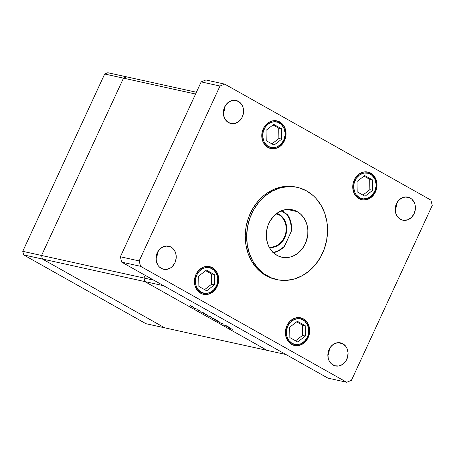 <?xml version="1.0" encoding="UTF-8"?>
<svg xmlns="http://www.w3.org/2000/svg" width="455" height="455" viewBox="0 0 455 455"><rect width="100%" height="100%" fill="white"/><g stroke="black" fill="none" stroke-linecap="round" stroke-linejoin="round"><path stroke-width="0.68" d="M41.559 255.482L123.493 78.163L126.632 76.872L107.829 72.732L196.401 92.228L126.632 76.872L123.493 78.163L104.684 74.023L107.829 72.732L104.684 74.023L123.493 78.163L126.632 76.872L123.493 78.163L195.57 94.031L123.493 78.163L41.559 255.482L22.75 251.342L104.684 74.023L22.75 251.342L23.649 254.908L22.75 251.342L41.559 255.482L123.493 78.163L41.559 255.482L42.457 259.049L41.559 255.482L42.457 259.049L23.649 254.908L42.457 259.049L41.559 255.482L143.956 278.028L145.196 275.343L143.956 278.028L41.559 255.482M164.761 327.845L42.457 259.049L144.855 281.594L143.956 278.028L153.824 280.2L143.956 278.028L144.855 281.594L143.956 278.028L144.855 281.594L42.457 259.049L164.761 327.845L42.457 259.049L164.761 327.845L145.953 323.704L23.649 254.908L145.953 323.704L267.159 350.39L144.855 281.594L267.159 350.39L144.855 281.594L267.159 350.39L164.761 327.845M285.967 354.53L163.663 285.734L144.855 281.594L163.663 285.734L285.967 354.53L267.159 350.39L285.967 354.53M227.58 326.337L226.118 326.127L224.275 325.007L225.629 325.24L224.696 325.171L225.054 325.467L227.58 326.337L224.719 325.041L226.118 326.127L227.58 326.337M223.342 324.119L221.909 323.192L223.342 324.119L219.685 322.612L223.359 324.096M220.14 322.151L219.583 322.453L219.242 322.259L219.68 322.06L217.183 321.099L220.14 322.151L217.183 321.099L219.68 322.06L219.242 322.259L219.583 322.453L220.14 322.151M217.575 321.014L217.154 320.462L214.663 319.484L217.865 321.014M211.001 317.317L210.58 316.765L208.083 315.781L211.285 317.317M204.414 313.614L202.589 312.278L200.809 311.885L202.589 312.278L204.67 313.637L201.855 312.483L204.704 313.614M190.85 305.663L190.292 305.47L190.941 305.788M193.585 307.517L193.159 306.966L190.668 305.988L193.87 307.517M195.428 308.245L194.876 308.046L195.525 308.365M197.009 309.144L194.353 308.245L197.009 309.144M198.289 309.849L197.732 309.656L198.38 309.969M199.244 310.862L197.72 310.077L199.694 310.651L200.518 311.186L199.074 310.464L199.244 310.862L199.074 310.464L200.018 310.828L197.72 310.077L199.404 310.856M207.77 315.503L205.944 314.166L203.442 313.62L205.944 314.166L208.032 315.525L205.211 314.371L208.06 315.503M211.541 317.618L213.401 318.796L212.65 318.796L215.152 319.347L212.65 318.796L213.378 318.847L211.387 317.596L214.402 318.961L211.256 317.618M230.446 328.26L228.62 326.923L226.84 326.531L228.62 326.923L230.708 328.283L227.892 327.128L230.736 328.26M232.687 329.278L229.633 328.328L232.687 329.278M145.196 275.343L143.956 278.028L145.196 275.343M281.526 210.739L282.282 211.592A24.297 20.629 -77.6 0 0 281.526 210.739M191.538 306.607L191.265 306.113L193.267 307.341L191.441 306.556L193.267 307.341M202.168 312.585L202.065 312.164L203.789 312.949L204.102 313.438L202.162 312.579M203.76 313.006L202.02 312.261M205.524 314.473L205.421 314.052L207.144 314.837L207.457 315.326L205.518 314.468M207.122 314.894L205.376 314.149M208.953 316.407L208.68 315.912L210.682 317.135L208.765 316.299L210.682 317.135M213.605 318.54L211.859 317.8M215.533 320.104L215.255 319.609L217.262 320.838L215.431 320.053L217.262 320.838M219.782 322.026L219.583 322.453L219.782 322.026M222.552 323.573L222.922 323.92M221.13 322.913L221.175 323.209M224.719 325.041L224.781 325.388M225.054 325.467L224.742 325.166M228.387 327.338L228.097 326.809L230.133 328.078L228.194 327.225L230.133 328.078M192.943 306.92L191.225 306.192M202.356 312.693L204.102 313.438M205.711 314.581L207.457 315.326M210.358 316.714L208.646 315.986M212.195 318.227L213.941 318.972M216.938 320.417L215.221 319.689M229.798 327.651L228.052 326.906M275.599 279.33L269.633 277.442L266.073 275.696A47.24 40.108 102.4 0 0 275.554 279.325L276.947 279.632A47.24 40.108 -77.6 0 1 267.466 275.997L266.073 275.696L262.7 273.54L256.648 268.086L251.712 261.295L248.083 253.418L245.905 244.767L245.251 235.673L246.155 226.482L248.578 217.547L252.428 209.215L257.558 201.804L263.769 195.599L267.21 193.022L274.587 189.058L282.39 186.783L290.318 186.3L295.915 187.056M297.263 187.358L295.869 187.05A47.24 40.108 102.4 0 0 248.14 218.81A47.24 40.108 102.4 0 0 266.073 275.696L267.466 275.997A47.24 40.108 -77.6 0 1 249.533 219.117A47.24 40.108 -77.6 0 1 297.263 187.358A47.24 40.108 -77.6 0 1 306.744 190.986A47.24 40.108 -77.6 0 1 324.677 247.867A47.24 40.108 -77.6 0 1 276.947 279.632M161.212 268.353A11.813 10.027 -77.6 0 1 156.73 254.129A11.813 10.027 -77.6 0 1 168.663 246.189A11.813 10.027 -77.6 0 1 171.035 247.099L166.132 246.018L171.035 247.099L172.667 248.271L175.118 251.655L175.852 253.731L176.176 258.258L174.97 262.7L172.417 266.391L170.75 267.767L166.957 269.326L163.032 269.121L159.58 267.176L158.204 265.64L156.395 261.722L156.071 257.194L157.276 252.752L159.83 249.061L163.339 246.695L167.275 246.001L171.035 247.099A11.813 10.027 -77.6 0 1 175.516 261.318A11.813 10.027 -77.6 0 1 163.584 269.258A11.813 10.027 -77.6 0 1 161.212 268.353M358.978 198.653A14.173 12.035 -77.6 0 1 353.598 181.59A14.173 12.035 -77.6 0 1 367.913 172.058A14.173 12.035 -77.6 0 1 370.762 173.15L374.374 176.404L376.541 181.107L376.928 186.539L375.483 191.874L372.417 196.298L368.209 199.142L363.488 199.967L361.162 199.574L357.016 197.243L354.07 193.187L352.767 188.023L353.308 182.535L355.611 177.558L359.319 173.85L363.869 171.979L368.578 172.229L370.762 173.15A14.173 12.035 -77.6 0 1 376.143 190.213A14.173 12.035 -77.6 0 1 361.822 199.745A14.173 12.035 -77.6 0 1 358.978 198.653M291.632 344.395A14.173 12.035 -77.6 0 1 286.252 327.327A14.173 12.035 -77.6 0 1 300.573 317.8A14.173 12.035 -77.6 0 1 303.417 318.892L307.034 322.146L308.319 324.358L309.622 329.522L309.087 335.011L306.784 339.987L303.075 343.69L298.525 345.561L293.816 345.317L291.632 344.395L288.021 341.142L285.854 336.438L285.467 331.007L286.912 325.672L289.977 321.247L294.186 318.403L298.907 317.579L303.417 318.892A14.173 12.035 -77.6 0 1 308.797 335.955A14.173 12.035 -77.6 0 1 294.482 345.482A14.173 12.035 -77.6 0 1 291.632 344.395M200.661 293.219A14.173 12.035 -77.6 0 1 195.28 276.157A14.173 12.035 -77.6 0 1 209.601 266.63A14.173 12.035 -77.6 0 1 212.445 267.716L214.407 269.127L217.353 273.182L218.656 278.346L218.116 283.835L215.812 288.811L212.104 292.519L207.554 294.391L202.845 294.14L198.704 291.814L195.758 287.753L194.882 285.262L194.495 279.836L195.94 274.501L199.006 270.071L203.214 267.233L207.935 266.402L212.445 267.716A14.173 12.035 -77.6 0 1 217.826 284.784A14.173 12.035 -77.6 0 1 203.51 294.311A14.173 12.035 -77.6 0 1 200.661 293.219M268.006 147.483A14.173 12.035 -77.6 0 1 262.626 130.414A14.173 12.035 -77.6 0 1 276.941 120.888A14.173 12.035 -77.6 0 1 279.791 121.974L283.402 125.233L285.569 129.931L285.956 135.362L284.512 140.697L283.158 143.069L279.45 146.777L274.894 148.649L270.19 148.398L266.05 146.072L263.104 142.017L261.801 136.847L262.336 131.358L264.639 126.382L268.348 122.679L272.898 120.808L275.281 120.66L279.791 121.974A14.173 12.035 -77.6 0 1 285.171 139.042A14.173 12.035 -77.6 0 1 270.85 148.569A14.173 12.035 -77.6 0 1 268.006 147.483M400.389 219.27A11.813 10.027 -77.6 0 1 395.907 205.051A11.813 10.027 -77.6 0 1 407.839 197.112A11.813 10.027 -77.6 0 1 410.211 198.016L405.308 196.941L410.211 198.016L411.843 199.193L414.295 202.572L415.028 204.648L415.352 209.175L414.147 213.623L411.593 217.308L408.084 219.68L404.148 220.368L402.209 220.038L398.756 218.099L397.38 216.557L395.571 212.644L395.247 208.117L396.453 203.669L399.007 199.984L402.516 197.612L406.451 196.924L410.211 198.016A11.813 10.027 -77.6 0 1 414.693 212.24A11.813 10.027 -77.6 0 1 402.76 220.18A11.813 10.027 -77.6 0 1 400.389 219.27M333.049 365.012A11.813 10.027 -77.6 0 1 328.567 350.794A11.813 10.027 -77.6 0 1 340.499 342.854A11.813 10.027 -77.6 0 1 342.871 343.758L337.963 342.678L342.871 343.758L345.88 346.471L346.955 348.314L348.041 352.619L347.592 357.192L345.675 361.338L342.587 364.427L338.787 365.985L334.869 365.78L331.416 363.841L328.959 360.457L328.231 358.381L327.907 353.859L329.113 349.412L331.667 345.726L335.176 343.354L339.111 342.666L342.871 343.758A11.813 10.027 -77.6 0 1 347.353 357.983A11.813 10.027 -77.6 0 1 335.42 365.922A11.813 10.027 -77.6 0 1 333.049 365.012M228.552 122.611A11.813 10.027 -77.6 0 1 224.07 108.392A11.813 10.027 -77.6 0 1 236.003 100.453A11.813 10.027 -77.6 0 1 238.374 101.357L233.472 100.276L238.374 101.357L241.389 104.07L242.464 105.913L243.192 107.989L243.516 112.516L242.31 116.958L241.184 118.937L238.09 122.025L234.297 123.584L230.372 123.379L226.926 121.434L224.469 118.055L223.382 113.75L223.832 109.177L225.748 105.031L228.837 101.943L232.636 100.384L236.554 100.589L238.374 101.357A11.813 10.027 -77.6 0 1 242.856 115.581A11.813 10.027 -77.6 0 1 230.924 123.521A11.813 10.027 -77.6 0 1 228.552 122.611M297.206 211.632L287.116 209.408L297.206 211.632A24.297 20.629 -77.6 0 1 306.431 240.888A24.297 20.629 -77.6 0 1 281.878 257.217A24.297 20.629 -77.6 0 1 277.004 255.352A24.297 20.629 -77.6 0 1 267.779 226.101A24.297 20.629 -77.6 0 1 292.326 209.766A24.297 20.629 -77.6 0 1 297.206 211.632L300.562 214.049L303.4 217.211L305.612 220.999L307.114 225.27L307.847 229.855L307.779 234.581L306.204 241.537L304.219 245.819L301.585 249.63L298.389 252.826L294.76 255.272L290.836 256.882L286.775 257.598L282.72 257.382L278.835 256.25L275.269 254.243L272.158 251.439L269.622 247.947L267.756 243.897L266.63 239.449L266.294 234.769L266.761 230.042L268.006 225.447L269.986 221.164L274.16 215.67L277.59 212.838L281.383 210.796L285.393 209.63L289.477 209.38L293.464 210.056L297.206 211.632M284.364 212.758A24.297 20.629 102.4 0 0 282.322 210.438L284.591 213.071M219.981 86.04L139.173 260.925L140.521 266.277L346.721 382.268L351.442 380.334L432.25 205.444L430.902 200.092L224.702 84.101L219.981 86.04L139.173 260.925L120.365 256.785L121.712 262.137L327.918 378.128L121.712 262.137L120.365 256.785L201.178 81.9L120.365 256.785L139.173 260.925L140.521 266.277L121.712 262.137L140.521 266.277L346.721 382.268L327.918 378.128L346.721 382.268L351.442 380.334L432.25 205.444L430.902 200.092L224.702 84.101L205.893 79.961L201.178 81.9L219.981 86.04L201.178 81.9L205.893 79.961L224.702 84.101L219.981 86.04M224.77 106.697L224.292 110.65L223.354 113.13A11.813 10.027 102.4 0 0 224.77 106.697M329.261 349.099L328.783 353.052L327.845 355.531A11.813 10.027 102.4 0 0 329.261 349.099M396.606 203.357L396.123 207.309L395.19 209.789A11.813 10.027 102.4 0 0 396.606 203.357M157.43 252.44L156.947 256.392L156.014 258.872A11.813 10.027 102.4 0 0 157.43 252.44M306.744 190.986L299.47 187.921L295.631 187.039L287.748 186.624L279.842 188.006L272.215 191.14L265.163 195.906L258.952 202.111L253.822 209.522L249.971 217.854L247.548 226.789L246.644 235.98L247.298 245.074L249.476 253.725L253.105 261.602L258.042 268.393L264.088 273.847L271.026 277.743L278.579 279.944L286.462 280.36L294.368 278.978L301.989 275.844L309.047 271.083L315.258 264.873L320.388 257.462L324.239 249.13L326.662 240.194L327.566 231.004L326.912 221.909L324.733 213.258L321.105 205.387L316.168 198.59L313.273 195.684L306.744 190.986M211.996 268.689C215.084 269.826 220.254 277.192 216.358 285.985C212.195 294.63 203.76 294.339 201.11 292.252A1.081 0.552 119.4 0 1 200.382 293.06A1.081 0.552 -60.6 0 0 201.11 292.252L197.771 289.243L195.775 284.898L195.411 279.882L196.748 274.957L199.58 270.867L203.47 268.24L205.632 267.608L209.982 267.841L213.804 269.991L216.529 273.739L217.729 278.511L217.234 283.579L216.358 285.985L213.531 290.074L209.641 292.701L205.279 293.464L201.11 292.252C198.027 291.109 192.857 283.749 196.748 274.957C200.911 266.311 209.351 266.602 211.996 268.689A1.081 0.552 -60.6 0 0 211.979 267.625A1.081 0.552 119.4 0 1 211.996 268.689M211.888 267.597L209.323 266.573A14.173 12.035 -77.6 0 1 211.888 267.597A1.081 0.552 119.4 0 1 211.979 267.625A1.081 0.552 -60.6 0 0 211.888 267.597A14.173 12.035 -77.6 0 1 212.041 267.682M214.237 274.519L206.405 270.116L198.721 276.066L198.869 286.417L206.706 290.825L214.39 284.875L214.237 274.519L211.399 273.893L205.677 270.68L211.399 273.893L214.237 274.519L214.39 284.875L206.706 290.825L198.869 286.417L198.721 276.066L206.405 270.116L214.237 274.519M204.591 289.636L211.547 284.25L214.39 284.875L211.547 284.25L211.399 273.893L211.547 284.25L204.591 289.636M302.967 319.859C306.056 321.002 311.226 328.362 307.33 337.161C303.166 345.8 294.732 345.51 292.082 343.423A1.081 0.552 119.4 0 1 291.354 344.23A1.081 0.552 -60.6 0 0 292.082 343.423L288.743 340.414L286.747 336.074L286.383 331.058L287.719 326.127L290.552 322.038L294.442 319.41L298.804 318.648L300.954 319.012L304.776 321.162L307.5 324.91L308.7 329.682L308.206 334.755L307.33 337.161L304.503 341.244L300.613 343.872L296.25 344.64L292.082 343.423C288.999 342.285 283.829 334.92 287.719 326.127C291.882 317.482 300.323 317.778 302.967 319.859A1.081 0.552 -60.6 0 0 302.95 318.801A1.081 0.552 119.4 0 1 302.967 319.859M302.859 318.767L300.294 317.744A14.173 12.035 -77.6 0 1 302.859 318.767A1.081 0.552 119.4 0 1 302.95 318.801A1.081 0.552 -60.6 0 0 302.859 318.767A14.173 12.035 -77.6 0 1 303.013 318.853M305.208 325.695L297.377 321.287L289.693 327.236L289.841 337.593L297.678 341.995L305.362 336.052L305.208 325.695L302.37 325.069L296.649 321.85L302.37 325.069L305.208 325.695L305.362 336.052L297.678 341.995L289.841 337.593L289.693 327.236L297.377 321.287L305.208 325.695M295.562 340.806L302.518 335.426L305.362 336.052L302.518 335.426L302.37 325.069L302.518 335.426L295.562 340.806M279.342 122.947C282.43 124.09 287.594 131.45 283.704 140.242C279.541 148.887 271.1 148.597 268.456 146.51A1.081 0.552 119.4 0 1 267.728 147.318A1.081 0.552 -60.6 0 0 268.456 146.51L266.647 145.208L263.923 141.459L262.723 136.688L263.217 131.614L265.345 127.019L268.769 123.595L272.977 121.866L277.322 122.099L281.15 124.249L283.869 127.997L285.075 132.769L285.04 135.317L283.704 140.242L280.871 144.332L276.981 146.959L272.619 147.721L268.456 146.51C265.367 145.367 260.197 138.007 264.093 129.214C268.257 120.569 276.691 120.859 279.342 122.947A1.081 0.552 -60.6 0 0 279.319 121.889A1.081 0.552 119.4 0 1 279.342 122.947M279.233 121.855A1.081 0.552 119.4 0 1 279.319 121.889A1.081 0.552 -60.6 0 0 279.233 121.855L276.663 120.831A14.173 12.035 -77.6 0 1 279.233 121.855M281.582 128.782L273.745 124.374L266.061 130.323L266.215 140.675L274.046 145.082L281.73 139.133L281.582 128.782L278.739 128.156L273.017 124.937L278.739 128.156L281.582 128.782L281.73 139.133L274.046 145.082L266.215 140.675L266.061 130.323L273.745 124.374L281.582 128.782M271.931 143.894L278.887 138.508L281.73 139.133L278.887 138.508L278.739 128.156L278.887 138.508L271.931 143.894M370.313 174.123C373.396 175.26 378.566 182.62 374.675 191.418C370.512 200.063 362.072 199.768 359.427 197.68A1.081 0.552 119.4 0 1 358.699 198.494A1.081 0.552 -60.6 0 0 359.427 197.68L356.089 194.677L354.894 192.63L353.694 187.858L354.189 182.791L356.316 178.195L359.74 174.771L363.949 173.042L368.294 173.27L372.122 175.425L374.84 179.168L376.046 183.945L376.012 186.487L374.675 191.418L371.843 195.508L367.953 198.13L363.59 198.898L359.427 197.68C356.339 196.543 351.169 189.183 355.065 180.385C359.228 171.74 367.663 172.036 370.313 174.123A1.081 0.552 -60.6 0 0 370.29 173.059A1.081 0.552 119.4 0 1 370.313 174.123M370.205 173.025L367.634 172.001A14.173 12.035 -77.6 0 1 370.205 173.025A1.081 0.552 119.4 0 1 370.29 173.059A1.081 0.552 -60.6 0 0 370.205 173.025A14.173 12.035 -77.6 0 1 375.637 189.934A14.173 12.035 -77.6 0 1 361.543 199.677M372.554 179.952L364.717 175.545L357.033 181.494L357.186 191.851L365.018 196.259L372.702 190.309L372.554 179.952L369.71 179.327L363.989 176.108L369.71 179.327L372.554 179.952L372.702 190.309L365.018 196.259L357.186 191.851L357.033 181.494L364.717 175.545L372.554 179.952M362.902 195.064L369.858 189.684L372.702 190.309L369.858 189.684L369.71 179.327L369.858 189.684L362.902 195.064M278.585 214.555A17.21 14.611 102.4 0 0 276.504 213.617A17.21 14.611 -77.6 0 1 278.585 214.555L276.026 213.992L278.585 214.555A17.21 14.611 -77.6 0 1 285.37 234.479A17.21 14.611 -77.6 0 1 269.132 247.076A17.21 14.611 102.4 0 0 285.37 234.479A17.21 14.611 102.4 0 0 278.585 214.555L278.966 214.237L278.585 214.555M276.919 213.31A17.614 14.952 -77.6 0 1 278.966 214.237L281.395 215.988L283.454 218.286L285.058 221.033L286.144 224.127L286.678 227.449L286.627 230.878L286.007 234.274L284.83 237.51L283.146 240.456L281.025 243.01L278.54 245.063L275.787 246.542L272.881 247.389L269.383 247.531A17.614 14.952 -77.6 0 0 285.922 234.581A17.614 14.952 -77.6 0 0 278.966 214.237L276.919 213.31M283.653 247.651L291.035 232.209L291.445 230.497A23.62 20.054 -77.6 0 0 287.435 214.606L281.088 210.921L286.428 213.924A22.943 19.48 -77.6 0 1 291.035 232.209L291.263 227.193L290.535 222.324L288.897 217.826L286.428 213.924L287.406 214.521M272.784 252.701L279.091 250.54L284.591 246.161L291.513 230.821M283.818 247.48L284.591 246.161A22.943 19.48 -77.6 0 1 273.301 252.616M202.953 294.186C216.335 297.957 224.491 273.711 211.973 267.625L209.044 266.505M293.924 345.362C307.307 349.127 315.463 324.887 302.945 318.796L300.016 317.681M270.293 148.444C283.675 152.215 291.831 127.974 279.313 121.883L276.39 120.763M361.264 199.62C374.647 203.385 382.803 179.145 370.285 173.059L367.356 171.939M283.71 247.6L273.791 253.06M287.48 214.589C290.631 219.259 291.979 224.651 291.524 230.765"/></g></svg>
